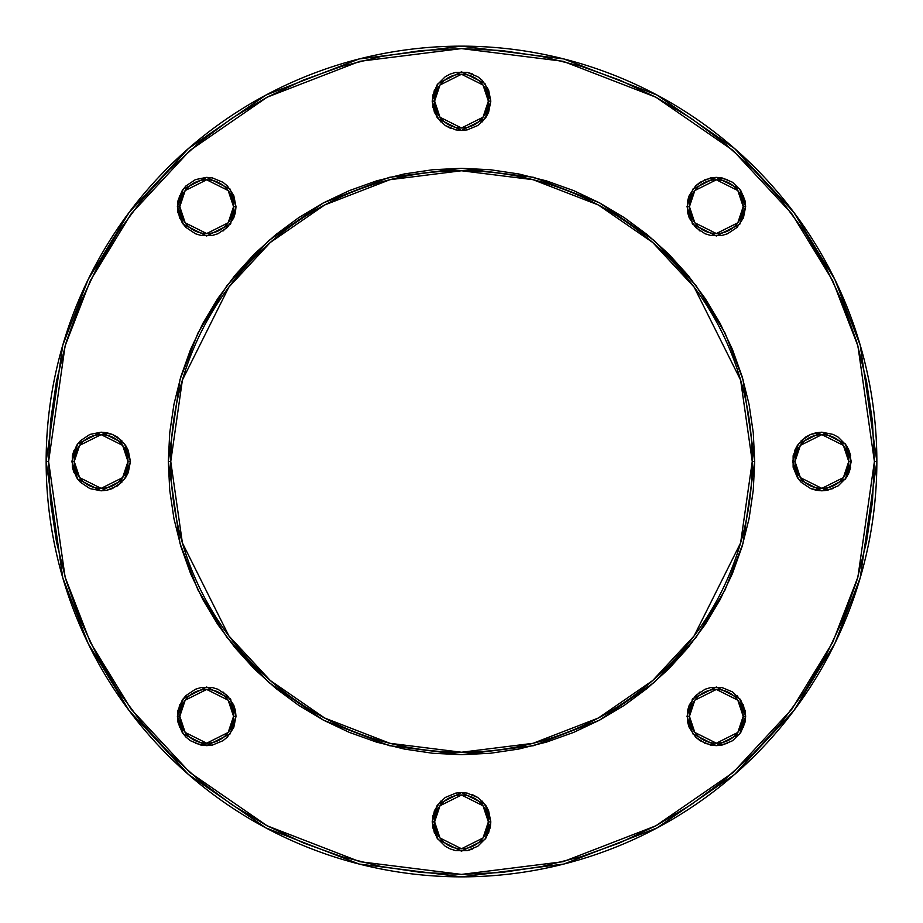 <?xml version="1.0" encoding="UTF-8"?>
<svg xmlns="http://www.w3.org/2000/svg" width="923" height="923" viewBox="0 0 923 923"><rect width="100%" height="100%" fill="white"/><g stroke="black" fill="none" stroke-linecap="round" stroke-linejoin="round"><path stroke-width="1.38" d="M130.443 461.5L124.582 443.905L101.126 432.183L77.67 443.905L71.809 461.5L74.244 461.5L79.62 445.371L101.126 434.629L122.621 445.371L127.997 461.5L130.443 461.5L128.205 472.714L125.505 477.791L117.417 485.879L106.837 490.251L101.126 490.817L89.9 488.59L80.393 482.233L76.747 477.791L72.363 467.223L72.363 455.777L76.747 445.209L80.393 440.767L89.9 434.41L101.126 432.183L112.341 434.41L117.417 437.121L125.505 445.209L128.205 450.286L130.443 461.5L127.997 461.5A26.871 26.871 0 0 1 101.126 488.371A26.871 26.871 0 0 1 74.244 461.5A26.871 26.871 0 0 1 101.126 434.629A26.871 26.871 0 0 1 127.997 461.5L122.621 477.629L101.126 488.371L79.62 477.629L74.244 461.5L71.809 461.5L77.67 479.095L101.126 490.817L124.582 479.095L130.443 461.5M737.062 695.596L743.407 705.103L745.646 716.329L739.785 698.734L716.329 687.012L692.873 698.734L687.012 716.329L689.446 716.329L694.823 700.199L716.329 689.446L737.823 700.199L743.2 716.329L745.646 716.329L745.08 722.04L740.707 732.608L732.608 740.707L722.04 745.08L716.329 745.646L705.103 743.407L695.596 737.062L689.239 727.543L687.566 722.04L687.566 710.606L689.239 705.103L695.596 695.596L705.103 689.239L710.606 687.566L722.04 687.566L732.608 691.95L740.707 700.038L745.08 710.606L745.646 716.329L743.407 727.543M743.407 195.457L745.646 206.671L739.785 189.088L716.329 177.354L692.873 189.088L687.012 206.671L689.446 206.671L694.823 190.553L716.329 179.8L737.823 190.553L743.2 206.671L745.646 206.671L743.407 217.897L737.062 227.404L727.543 233.761L722.04 235.434L710.606 235.434L705.103 233.761L695.596 227.404L689.239 217.897L687.566 212.394L687.566 200.96L689.239 195.457L695.596 185.938L705.103 179.593L716.329 177.354L722.04 177.92L732.608 182.293L740.707 190.392L745.08 200.96L745.646 206.671L743.407 217.897L737.062 227.404M488.59 89.9L490.817 101.126L484.956 83.532L461.5 71.809L438.044 83.532L432.183 101.126L434.629 101.126L439.994 84.997L461.5 74.244L483.006 84.997L488.371 101.126L490.817 101.126L488.59 112.341L485.879 117.417L477.791 125.505L467.223 129.878L461.5 130.443L455.777 129.878L445.209 125.505L437.121 117.417L432.749 106.837L432.749 95.404L437.121 84.835L445.209 76.747L450.286 74.036L455.777 72.363L467.223 72.363L477.791 76.747L482.233 80.393L488.59 89.9L490.817 101.126L488.59 112.341L482.233 121.859M876.85 461.5L860.236 345.202L834.854 279.496L793.78 212.29L734.604 148.568L656.957 95.011L563.745 58.934L461.5 46.15L359.255 58.934L266.043 95.011L188.396 148.568L129.22 212.29L88.147 279.496L62.764 345.202L46.15 461.5L48.596 461.5L65.106 345.883L90.35 280.569L131.17 213.755L190 150.403L267.185 97.169L359.866 61.299L461.5 48.596L563.134 61.299L655.815 97.169L733 150.403L791.83 213.755L832.65 280.569L857.894 345.883L874.404 461.5L876.85 461.5A415.35 415.35 0 0 1 461.5 876.85A415.35 415.35 0 0 1 46.15 461.5A415.35 415.35 0 0 1 461.5 46.15A415.35 415.35 0 0 1 876.85 461.5L874.404 461.5L872.42 421.026L866.478 380.945L856.625 341.637L842.976 303.482L825.647 266.862L804.821 232.1L780.685 199.553L753.468 169.532L723.447 142.315L690.9 118.179L656.138 97.353L619.518 80.024L581.363 66.375L542.055 56.522L501.974 50.58L461.5 48.596L421.026 50.58L380.945 56.522L341.637 66.375L303.482 80.024L266.862 97.353L232.1 118.179L199.553 142.315L169.532 169.532L142.315 199.553L118.179 232.1L97.353 266.862L80.024 303.482L66.375 341.637L56.522 380.945L50.58 421.026L48.596 461.5L50.58 501.974L56.522 542.055L66.375 581.363L80.024 619.518L97.353 656.138L118.179 690.9L142.315 723.447L169.532 753.468L199.553 780.685L232.1 804.821L266.862 825.647L303.482 842.976L341.637 856.625L380.945 866.478L421.026 872.42L461.5 874.404L501.974 872.42L542.055 866.478L581.363 856.625L619.518 842.976L656.138 825.647L690.9 804.821L723.447 780.685L753.468 753.468L780.685 723.447L804.821 690.9L825.647 656.138L842.976 619.518L856.625 581.363L866.478 542.055L872.42 501.974L874.404 461.5L857.894 577.117L832.65 642.431L791.83 709.245L733 772.597L655.815 825.831L563.134 861.701L461.5 874.404L359.866 861.701L267.185 825.831L190 772.597L131.17 709.245L90.35 642.431L65.106 577.117L48.596 461.5L46.15 461.5L62.764 577.798L88.147 643.504L129.22 710.71L188.396 774.432L266.043 827.989L359.255 864.066L461.5 876.85L563.745 864.066L656.957 827.989L734.604 774.432L793.78 710.71L834.854 643.504L860.236 577.798L876.85 461.5M753.272 432.76L754.691 461.5L742.957 379.411L725.04 333.03L696.046 285.588L654.28 240.603L599.465 202.806L533.667 177.331L461.5 168.309L389.333 177.331L323.535 202.806L268.72 240.603L226.954 285.588L197.96 333.03L180.043 379.411L168.309 461.5L170.755 461.5L182.385 380.091L228.904 287.053L270.324 242.449L324.677 204.964L389.933 179.697L461.5 170.755L533.067 179.697L598.323 204.964L652.676 242.449L694.096 287.053L740.615 380.091L752.245 461.5L754.691 461.5L753.272 490.24L749.049 518.703L742.069 546.612L732.366 573.702L720.067 599.708L705.276 624.386L688.143 647.496L668.817 668.817L647.496 688.143L624.386 705.276L599.708 720.067L573.702 732.366L546.612 742.069L518.703 749.049L490.24 753.272L461.5 754.691L432.76 753.272L404.297 749.049L376.388 742.069L349.298 732.366L323.292 720.067L298.614 705.276L275.504 688.143L254.183 668.817L234.857 647.496L217.724 624.386L202.933 599.708L190.634 573.702L180.931 546.612L173.951 518.703L169.728 490.24L168.309 461.5L169.728 432.76L173.951 404.297L180.931 376.388L190.634 349.298L202.933 323.292L217.724 298.614L234.857 275.504L254.183 254.183L275.504 234.857L298.614 217.724L323.292 202.933L349.298 190.634L376.388 180.931L404.297 173.951L432.76 169.728L461.5 168.309L490.24 169.728L518.703 173.951L546.612 180.931L573.702 190.634L599.708 202.933L624.386 217.724L647.496 234.857L668.817 254.183L688.143 275.504L705.276 298.614L720.067 323.292L732.366 349.298L742.069 376.388L749.049 404.297L753.272 432.76L754.691 461.5L753.272 490.24M482.233 801.141L488.59 810.659L490.817 821.874L484.956 804.291L461.5 792.557L438.044 804.291L432.183 821.874L434.629 821.874L439.994 805.756L461.5 795.003L483.006 805.756L488.371 821.874L490.817 821.874L490.251 827.596L485.879 838.165L477.791 846.253L467.223 850.637L455.777 850.637L450.286 848.964L445.209 846.253L437.121 838.165L432.749 827.596L432.749 816.163L437.121 805.583L445.209 797.495L455.777 793.122L461.5 792.557L467.223 793.122L477.791 797.495L485.879 805.583L488.59 810.659L490.817 821.874L488.59 833.1M851.191 461.5L845.33 443.905L821.874 432.183L798.418 443.905L792.557 461.5L795.003 461.5L800.379 445.371L821.874 434.629L843.38 445.371L848.756 461.5L851.191 461.5L848.964 472.714L846.253 477.791L838.165 485.879L827.596 490.251L821.874 490.817L810.659 488.59L801.141 482.233L797.495 477.791L793.122 467.223L793.122 455.777L797.495 445.209L805.583 437.121L810.659 434.41L821.874 432.183L833.1 434.41L838.165 437.121L846.253 445.209L848.964 450.286L851.191 461.5L848.756 461.5A26.871 26.871 0 0 1 821.874 488.371A26.871 26.871 0 0 1 795.003 461.5A26.871 26.871 0 0 1 821.874 434.629A26.871 26.871 0 0 1 848.756 461.5L843.38 477.629L821.874 488.371L800.379 477.629L795.003 461.5L792.557 461.5L798.418 479.095L821.874 490.817L845.33 479.095L851.191 461.5M179.593 727.543L177.354 716.329L183.216 733.912L206.671 745.646L230.127 733.912L235.988 716.329L230.127 698.734L206.671 687.012L183.216 698.734L177.354 716.329L179.8 716.329L185.177 700.199L206.671 689.446L228.177 700.199L233.554 716.329L235.988 716.329L233.761 727.543L227.404 737.062L222.962 740.707L212.394 745.08L200.96 745.08L190.392 740.707L185.938 737.062L182.293 732.608L177.92 722.04L177.92 710.606L182.293 700.038L185.938 695.596L195.457 689.239L200.96 687.566L212.394 687.566L217.897 689.239L227.404 695.596L233.761 705.103L235.434 710.606L235.988 716.329L233.554 716.329A26.871 26.871 0 0 1 206.671 743.2A26.871 26.871 0 0 1 179.8 716.329A26.871 26.871 0 0 1 206.671 689.446A26.871 26.871 0 0 1 233.554 716.329L228.177 732.447L206.671 743.2L185.177 732.447L179.8 716.329L177.354 716.329L179.593 705.103L185.938 695.596M185.938 227.404L179.593 217.897L177.354 206.671L183.216 224.266L206.671 235.988L230.127 224.266L235.988 206.671L230.127 189.088L206.671 177.354L183.216 189.088L177.354 206.671L179.8 206.671L185.177 190.553L206.671 179.8L228.177 190.553L233.554 206.671L235.988 206.671L235.434 212.394L233.761 217.897L227.404 227.404L217.897 233.761L212.394 235.434L200.96 235.434L195.457 233.761L185.938 227.404L182.293 222.962L177.92 212.394L177.92 200.96L182.293 190.392L185.938 185.938L195.457 179.593L206.671 177.354L212.394 177.92L222.962 182.293L227.404 185.938L233.761 195.457L235.988 206.671L233.554 206.671A26.871 26.871 0 0 1 206.671 233.554A26.871 26.871 0 0 1 179.8 206.671A26.871 26.871 0 0 1 206.671 179.8A26.871 26.871 0 0 1 233.554 206.671L228.177 222.801L206.671 233.554L185.177 222.801L179.8 206.671L177.354 206.671L179.593 195.457M743.2 716.329A26.871 26.871 0 0 1 716.329 743.2A26.871 26.871 0 0 1 689.446 716.329A26.871 26.871 0 0 1 716.329 689.446A26.871 26.871 0 0 1 743.2 716.329L737.823 732.447L716.329 743.2L694.823 732.447L689.446 716.329L687.012 716.329L692.873 733.912L716.329 745.646L739.785 733.912L745.646 716.329L743.2 716.329M743.2 206.671A26.871 26.871 0 0 1 716.329 233.554A26.871 26.871 0 0 1 689.446 206.671A26.871 26.871 0 0 1 716.329 179.8A26.871 26.871 0 0 1 743.2 206.671L737.823 222.801L716.329 233.554L694.823 222.801L689.446 206.671L687.012 206.671L692.873 224.266L716.329 235.988L739.785 224.266L745.646 206.671L743.2 206.671M434.41 833.1L432.183 821.874L438.044 839.469L461.5 851.191L484.956 839.469L490.817 821.874L488.371 821.874A26.871 26.871 0 0 1 461.5 848.756A26.871 26.871 0 0 1 434.629 821.874A26.871 26.871 0 0 1 461.5 795.003A26.871 26.871 0 0 1 488.371 821.874L483.006 838.003L461.5 848.756L439.994 838.003L434.629 821.874L432.183 821.874L434.41 810.659L440.767 801.141M440.767 121.859L434.41 112.341L432.183 101.126L438.044 118.709L461.5 130.443L484.956 118.709L490.817 101.126L488.371 101.126A26.871 26.871 0 0 1 461.5 127.997A26.871 26.871 0 0 1 434.629 101.126A26.871 26.871 0 0 1 461.5 74.244A26.871 26.871 0 0 1 488.371 101.126L483.006 117.244L461.5 127.997L439.994 117.244L434.629 101.126L432.183 101.126L434.41 89.9M169.728 490.24L168.309 461.5L180.043 543.589L197.96 589.97L226.954 637.412L268.72 682.397L323.535 720.194L389.333 745.669L461.5 754.691L533.667 745.669L599.465 720.194L654.28 682.397L696.046 637.412L725.04 589.97L742.957 543.589L754.691 461.5L752.245 461.5A290.745 290.745 0 0 1 461.5 752.245A290.745 290.745 0 0 1 170.755 461.5A290.745 290.745 0 0 1 461.5 170.755A290.745 290.745 0 0 1 752.245 461.5L740.615 542.909L694.096 635.947L652.676 680.551L598.323 718.036L533.067 743.303L461.5 752.245L389.933 743.303L324.677 718.036L270.324 680.551L228.904 635.947L182.385 542.909L170.755 461.5L168.309 461.5L169.728 432.76M231.05 222.962L222.962 231.05M195.457 179.593L206.671 177.354L212.394 177.92L222.962 182.293L227.404 185.938M128.205 472.714L125.505 477.791M121.859 482.233L112.341 488.59L106.837 490.251L101.126 490.817L89.9 488.59M74.036 472.714L72.363 467.223M72.363 455.777L74.036 450.286M89.9 434.41L101.126 432.183L106.837 432.749L112.341 434.41L121.859 440.767M227.404 737.062L222.962 740.707L212.394 745.08L206.671 745.646L195.457 743.407M222.962 691.95L231.05 700.038M727.543 743.407L716.329 745.646L710.606 745.08L700.038 740.707L695.596 737.062M691.95 700.038L700.038 691.95M850.637 467.223L848.964 472.714M833.1 488.59L821.874 490.817L816.163 490.251L810.659 488.59L801.141 482.233M794.795 450.286L797.495 445.209M801.141 440.767L810.659 434.41L816.163 432.749L821.874 432.183L833.1 434.41M848.964 450.286L850.637 455.777M700.038 231.05L691.95 222.962M695.596 185.938L700.038 182.293L710.606 177.92L716.329 177.354L727.543 179.593M472.714 848.964L467.223 850.637M455.777 850.637L450.286 848.964M472.714 794.795L477.791 797.495M450.286 128.205L445.209 125.505M450.286 74.036L455.777 72.363M467.223 72.363L472.714 74.036M705.276 624.386L688.143 647.496M647.496 688.143L624.386 705.276M546.612 742.069L518.703 749.049M490.24 753.272L461.5 754.691L432.76 753.272M298.614 705.276L275.504 688.143M234.857 647.496L217.724 624.386M180.931 546.612L173.951 518.703M217.724 298.614L234.857 275.504M275.504 234.857L298.614 217.724M376.388 180.931L404.297 173.951M432.76 169.728L461.5 168.309L490.24 169.728M624.386 217.724L647.496 234.857M688.143 275.504L705.276 298.614M742.069 376.388L749.049 404.297"/></g></svg>
